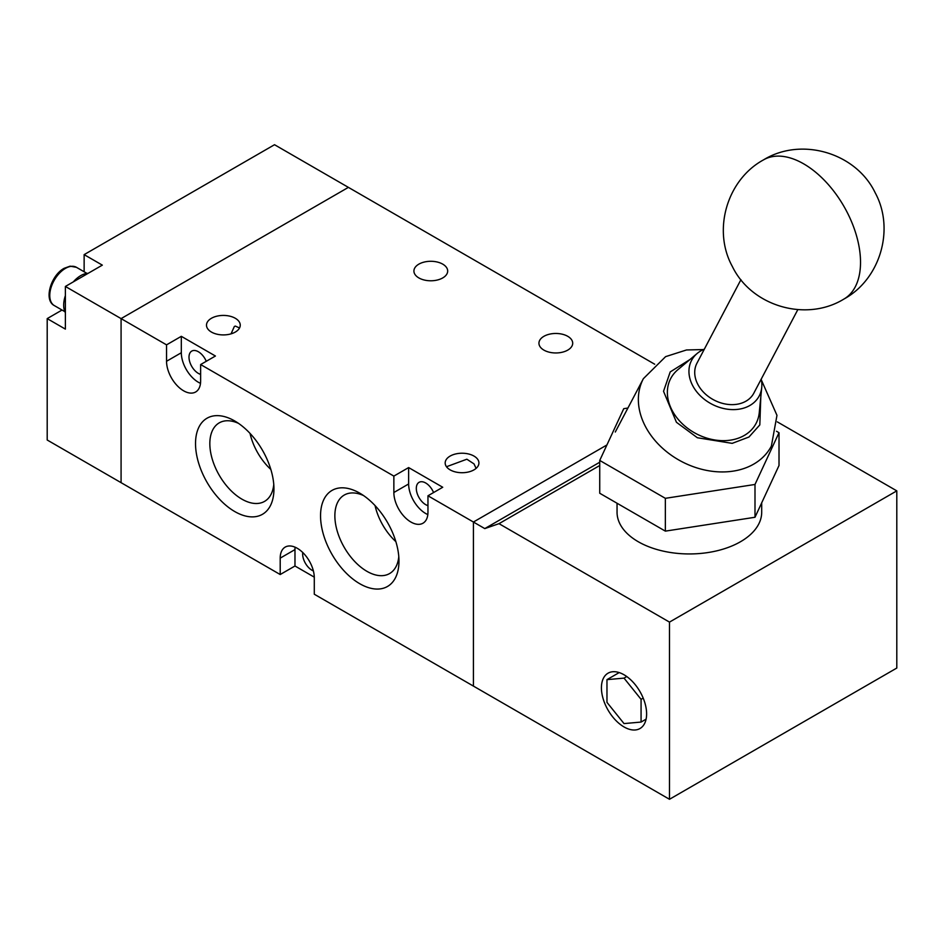 <?xml version="1.0" encoding="UTF-8"?>
<svg xmlns="http://www.w3.org/2000/svg" width="944" height="944" viewBox="0 0 944 944"><rect width="100%" height="100%" fill="white"/><g stroke="black" fill="none" stroke-linecap="round" stroke-linejoin="round"><path stroke-width="1.42" d="M654.699 364.219L348.395 187.372L121.08 318.612L121.08 482.667L121.08 318.612L348.395 187.372L274.515 144.715L84.134 254.632L84.134 271.766M62.033 310.045L47.2 318.612L47.2 440.01L280.203 574.53L280.203 558.128A24.107 13.924 60 0 1 285.194 547.095A24.107 13.924 60 0 1 303.779 553.55A24.107 13.924 60 0 1 314.293 577.811L314.293 594.224L669.485 799.285L896.8 668.045L896.8 490.868L669.485 622.108L669.485 799.285M47.2 318.612L65.384 329.114L65.384 286.457L166.545 344.855L166.545 361.269L181.319 352.737L181.319 336.324L166.545 344.855M65.384 286.457L102.33 265.134L84.134 254.632M418.865 277.925A16.874 9.747 180 0 1 413.92 271.034A16.874 9.747 180 0 1 424.34 262.031A16.874 9.747 180 0 1 442.736 264.143A16.874 9.747 180 0 1 447.68 271.034A16.874 9.747 180 0 1 437.261 280.038A16.874 9.747 180 0 1 418.865 277.925M543.886 350.106A16.874 9.747 180 0 1 538.941 343.215A16.874 9.747 180 0 1 549.361 334.211A16.874 9.747 180 0 1 567.757 336.324A16.874 9.747 180 0 1 572.701 343.215A16.874 9.747 180 0 1 562.282 352.218A16.874 9.747 180 0 1 543.886 350.106M239.552 327.969L235.304 326.081L234.324 326.506L231.068 333.846M211.432 332.064A16.874 9.747 180 0 1 206.488 325.173A16.874 9.747 180 0 1 216.908 316.169A16.874 9.747 180 0 1 235.304 318.281A16.874 9.747 180 0 1 240.248 325.173A16.874 9.747 180 0 1 229.829 334.176A16.874 9.747 180 0 1 211.432 332.064M476.095 468.377L473.994 463.882L466.867 459.209L446.488 466.737M450.123 469.864A16.874 9.747 180 0 1 445.179 462.973A16.874 9.747 180 0 1 455.598 453.97A16.874 9.747 180 0 1 473.994 456.082A16.874 9.747 180 0 1 478.927 462.973A16.874 9.747 180 0 1 468.519 471.976A16.874 9.747 180 0 1 450.123 469.864M302.753 552.511A13.263 7.658 -120 0 0 312.027 570.27A13.263 7.658 -120 0 0 313.384 570.943M200.635 374.39A13.263 7.658 60 0 1 198.37 373.399A13.263 7.658 60 0 1 189.709 361.717A13.263 7.658 60 0 1 191.738 351.097A13.263 7.658 60 0 1 198.37 351.746A13.263 7.658 60 0 1 206.264 361.304M427.962 505.63A13.263 7.658 60 0 1 425.685 504.651A13.263 7.658 60 0 1 417.024 492.957A13.263 7.658 60 0 1 419.053 482.337A13.263 7.658 60 0 1 425.685 482.986A13.263 7.658 60 0 1 433.579 492.544M669.485 622.108L498.998 523.672L484.791 528.593L473.416 522.032L473.416 686.087L473.416 522.032L606.909 444.966L473.416 522.032L427.962 495.789L427.962 512.191A24.107 13.924 60 0 1 422.959 523.224A24.107 13.924 60 0 1 410.911 522.032A24.107 13.924 60 0 1 393.86 492.508L393.86 476.095L200.635 364.549L200.635 380.951A24.107 13.924 60 0 1 195.644 391.984A24.107 13.924 60 0 1 183.596 390.792A24.107 13.924 60 0 1 166.545 361.269M181.319 352.737A24.107 13.924 -120 0 0 198.37 382.261A24.107 13.924 -120 0 0 200.506 383.347M393.86 492.508L408.634 483.977A24.107 13.924 -120 0 0 425.685 513.501A24.107 13.924 -120 0 0 427.821 514.586M234.737 511.542A55.46 32.013 60 0 1 195.526 443.621A55.46 32.013 60 0 1 234.737 420.977L234.737 420.977A55.46 32.013 60 0 1 273.949 488.898A55.46 32.013 60 0 1 234.737 511.542M238.502 423.36A45.336 26.172 -120 0 0 219.728 422.593A45.336 26.172 -120 0 0 212.14 458.737A45.336 26.172 -120 0 0 241.888 499.14A45.336 26.172 -120 0 0 265.052 501.087A45.336 26.172 -120 0 0 273.772 484.449M359.758 583.722A55.46 32.013 60 0 1 320.547 515.802A55.46 32.013 60 0 1 359.758 493.157L359.758 493.157A55.46 32.013 60 0 1 398.97 561.078A55.46 32.013 60 0 1 359.758 583.722M363.523 495.541A45.336 26.172 -120 0 0 344.761 494.774A45.336 26.172 -120 0 0 337.173 530.917A45.336 26.172 -120 0 0 366.921 571.321A45.336 26.172 -120 0 0 390.073 573.268A45.336 26.172 -120 0 0 398.793 556.63M250.03 433.39A43.672 25.217 -120 0 0 270.845 469.451M375.051 505.571A43.672 25.217 -120 0 0 395.866 541.632M314.293 577.15L294.976 565.999L280.203 574.53M294.976 565.999L294.976 549.597A24.107 13.924 60 0 1 295.106 547.201M427.962 495.789L442.736 487.257L408.634 467.575L393.86 476.095M200.635 364.549L215.421 356.018L181.319 336.324M408.634 483.977L408.634 467.575M624.019 674.771A31.943 18.443 -120 0 0 608.042 673.19A31.943 18.443 -120 0 0 603.145 698.784A31.943 18.443 -120 0 0 624.019 726.939A31.943 18.443 -120 0 0 639.997 728.52A31.943 18.443 -120 0 0 644.894 702.914A31.943 18.443 -120 0 0 624.019 674.771M617.046 503.235L617.046 512.191A72.334 41.76 0 0 0 638.227 541.714A72.334 41.76 0 0 0 717.051 550.777A72.334 41.76 0 0 0 761.702 512.191L761.702 502.81M777.325 421.885L896.8 490.868M498.998 523.672L599.735 465.51M484.791 528.593L599.735 462.23M754.999 484.461L779.012 432.706L779.012 465.51L754.999 517.265L665.355 531.13L599.735 493.252L599.735 460.436L665.355 498.326L754.999 484.461L754.999 517.265M606.968 702.371L624.019 723.588L641.07 722.066L641.07 699.327L624.019 678.122L606.968 679.645L606.968 702.371M619.193 672.588L606.968 679.645M626.757 676.541L624.019 678.122M643.183 698.112L641.07 699.327M646.085 719.163L641.07 722.066M665.355 531.13L665.355 498.326M779.012 432.706L776.475 431.243M627.913 408.044L623.748 408.681L599.735 460.436M740.934 279.672L696.955 363.18A32.143 24.662 27.8 0 0 702.666 391.288A32.143 24.662 27.8 0 0 753.843 393.141L797.822 309.632M761.218 379.122A38.197 29.311 -152.2 0 1 761.737 387.418A38.197 29.311 -152.2 0 1 737.134 409.425A38.197 29.311 -152.2 0 1 698.383 393.754A38.197 29.311 -152.2 0 1 697.203 353.434A38.197 29.311 -152.2 0 1 704.33 349.174M697.203 353.434L677.804 369.753A48.227 36.993 27.8 0 0 679.291 420.646A48.227 36.993 27.8 0 0 728.202 440.423A48.227 36.993 27.8 0 0 759.259 412.646L761.737 387.418M65.384 312.759A24.107 13.924 -60 0 1 63.685 305.16A24.107 13.924 -60 0 1 65.384 295.59M73.302 281.89A24.107 13.924 -60 0 1 88.158 273.312M294.976 549.597L280.203 558.128M763.507 159.878A80.37 46.398 60 0 1 836.29 194.547A80.37 46.398 60 0 1 855.205 286.952A80.37 46.398 -120 0 1 843.877 299.083C806.235 322.258 751.613 306.387 732.332 266.456C712.213 229.911 727.163 179.62 763.507 159.878C801.267 136.62 856.078 152.692 875.218 192.836C895.101 229.357 880.103 279.4 843.877 299.083M703.422 349.563L686.5 349.964L665.603 356.643L643.383 378.662A72.334 55.495 27.8 0 0 656.233 441.898A72.334 55.495 27.8 0 0 771.39 446.064L776.971 415.336L761.419 380.102M760.805 396.834L759.814 424.906L748.97 437.013L732.19 443.361L697.368 437.745L676.447 422.287L663.538 391.3L670.205 371.936L689.97 359.522M65.384 268.415A22.101 12.756 120 0 0 50.952 287.885A22.101 12.756 120 0 0 54.339 305.596C43.4 300.157 50.976 275.223 64.18 268.297L70.116 266.173L76.44 267.317A22.101 12.756 120 0 0 65.384 268.415M643.383 378.662L615.287 432.022M86.966 273.394L76.44 267.317M64.865 311.673L54.339 305.596"/></g></svg>
